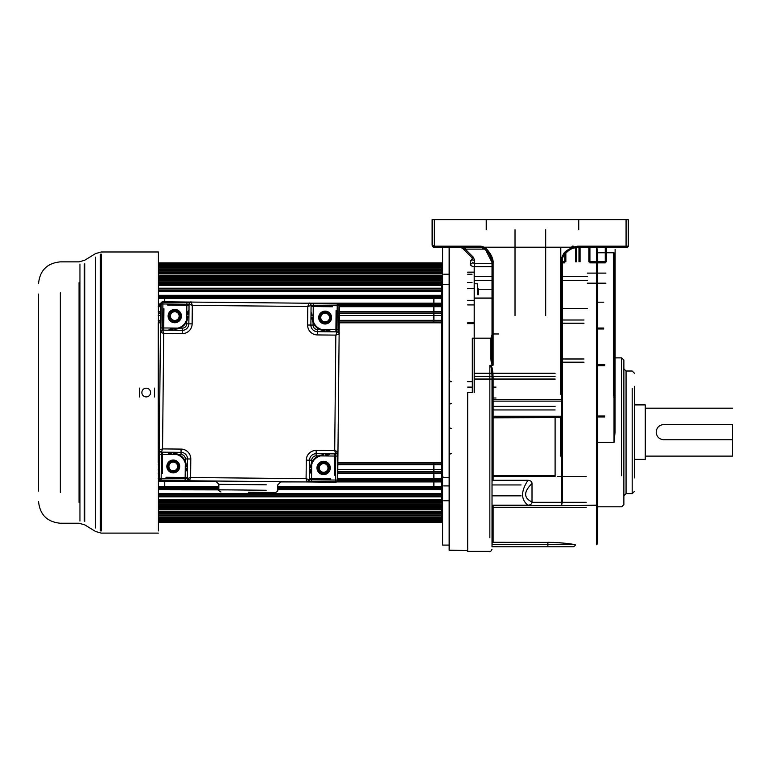 <?xml version="1.0" encoding="UTF-8"?>
<svg xmlns="http://www.w3.org/2000/svg" width="771" height="771" viewBox="0 0 771 771"><rect width="100%" height="100%" fill="white"/><g stroke="black" fill="none" stroke-linecap="round" stroke-linejoin="round"><path stroke-width="1.16" d="M663.802 439.769C659.205 439.345 656.661 436.8 656.179 432.145C656.593 427.558 659.138 425.014 663.802 424.513L732.45 424.513L732.45 456.114L732.45 439.769L663.802 439.769M732.45 408.177L645.279 408.177L645.279 459.381L645.279 404.9L634.379 404.9M472.45 258.96L470.271 261.003L470.271 264.087C470.493 265.619 471.948 266.477 474.628 266.66L492.023 266.66M492.023 334.768L490.934 338.18L472.315 338.18L472.315 392.545L467.669 392.545L467.669 551.332L467.669 392.545M621.677 475.726L621.677 357.879L615.113 357.879L615.113 272.462M615.113 249.38L615.113 279.825L615.113 249.38M597.592 442.438L614.024 442.438L615.036 432.338L615.113 250.903M615.113 247.269L627.16 247.269L626.071 247.269L626.071 246.18L628.249 246.18A1.089 1.089 -25.1 0 1 627.16 247.269M449.146 545.097L442.612 545.097L442.612 247.269L433.398 247.077M433.659 247.183L432.29 245.939M626.071 219.668L626.071 246.18L577.797 246.18L572.872 247.202L484.236 247.202L481.123 246.18L434.295 246.18L432.117 245.091L432.117 219.668L628.249 219.668L628.249 246.18M489.845 537.753L489.845 365.483L492.64 365.309C491.705 364.779 491.137 362.659 490.934 358.958L492.023 358.727L492.023 338.064L490.934 338.18M492.64 365.309L493.112 365.146C492.428 364.77 492.071 362.63 492.023 358.727L492.023 262.525L493.112 262.68C493.825 260.155 489.518 250.411 484.217 247.337L572.872 247.337C567.996 249.534 564.921 251.606 563.659 253.563L561.452 258.324L561.452 399.58L562.551 399.426L562.551 258.169C564.189 253.466 567.764 250.151 573.248 248.223L572.872 247.202M486.183 248.513C490.79 253.543 493.103 258.16 493.112 262.381L493.112 334.219M492.023 338.064L492.023 262.525L490.838 257.369M473.355 257.244L465.241 249.129L459.747 247.269A4.356 4.356 0 0 1 462.831 248.551L471.813 257.533A2.178 0.964 135 0 0 473.355 257.244L474.628 260.328A2.178 1.253 180 0 1 472.45 259.075L472.45 259.201A2.178 1.802 0 0 1 470.271 261.003M492.023 263.682L474.628 263.682L472.45 262.323A2.178 1.764 180 0 1 470.271 264.087M472.45 259.075L472.45 259.075A2.178 1.253 180 0 1 472.45 259.066L471.813 257.533M486.231 229.748L486.231 219.668M578.742 219.668L578.742 229.748M545.685 315.561L545.685 247.269L549.309 247.202M515.018 315.561L515.018 247.269L511.395 247.202M577.739 247.269L626.071 247.269M561.895 258.083L561.895 393.499L560.787 393.499L560.787 247.269L571.783 247.269M573.961 247.269L574.993 247.269M577.585 247.269L573.248 248.223L577.797 247.269L577.797 246.18M562.551 258.025L562.551 393.595M560.353 393.441L560.353 247.269M560.353 455.256L560.353 416.244M562.551 456.451L561.895 455.092L560.787 455.092M562.551 417.246L561.452 417.535L561.452 416.244A1.089 0.925 0 0 0 562.551 415.328L562.551 501.468L561.452 505.68L597.592 505.188L597.592 543.671L597.592 505.169A0.655 0.52 0 0 0 596.937 504.658M562.551 410.027L562.551 455.536L560.787 455.372L560.787 416.244M562.551 415.328L562.551 399.426M493.112 505.68L561.452 505.68L561.452 417.535L492.023 417.815L492.023 507.588L493.112 505.68L493.112 542.283L553.482 542.389M492.023 505.217L527.971 505.217C530.689 504.938 532.029 503.858 532.009 501.998C523.528 497.96 523.528 491.792 532.009 483.504L532.009 501.998M532.009 483.504C532.029 481.644 530.679 480.574 527.971 480.285L493.112 480.285L493.112 416.244L561.452 416.244L561.452 399.58L493.112 399.58L493.112 401.122A1.089 0.925 0 0 0 492.023 402.048L492.023 417.815M574.27 544.596L575.243 544.76L574.27 544.596C569.914 543.507 561.105 542.736 547.873 542.283L547.873 544.586L574.27 544.586M559.486 542.726L564.632 543.218M489.845 365.483C491.484 366.977 491.782 368.663 492.023 377.241L492.023 546.764L573.065 546.774L547.873 546.774L547.873 544.586L492.023 544.586L492.023 537.753L492.023 544.586L492.023 543.391L493.112 542.283M490.423 365.309C491.965 365.83 492.862 369.762 493.112 377.086L492.023 377.241L492.023 402.048M489.681 254.95L488.901 253.64M488.592 253.167L483.677 248.127L481.123 247.269L483.918 247.799M481.364 247.279L473.115 247.269M485.499 249.515L483.677 248.127L484.236 247.202L483.677 248.127L485.489 249.515L492.023 262.525C492.929 263.431 489.98 252.83 485.797 249.794L481.123 247.269L481.123 246.18M485.055 249.129L465.241 249.129L465.241 247.269L464.181 247.269M482.395 247.269L464.952 247.269M463.217 247.269L462.658 247.269M434.189 247.269L481.123 247.269M462.176 247.269L462.928 247.269M463.4 247.269L460.422 247.269M465.241 247.269L466.58 247.269M466.783 247.269L468.411 247.269M460.046 247.269L446.968 247.269L460.046 247.269M434.295 247.269L432.117 245.091C432.849 246.961 433.572 247.684 434.295 247.269L434.295 219.668M577.797 247.269L573.248 248.223A1.089 1.089 0 0 0 573.913 246.865A1.089 1.089 0 0 0 572.496 246.171A1.089 1.089 0 0 0 571.831 247.53A1.089 1.089 0 0 0 573.248 248.223C571.215 248.32 567.928 250.797 563.389 255.644L562.551 258.169L561.452 258.324M492.023 481.22L493.112 480.285M527.971 505.217C520.81 499.55 520.81 491.233 527.971 480.285M597.592 505.188L597.592 250.112L596.503 247.269L596.503 544.76L597.592 543.671M597.592 250.112L597.592 252.753L614.024 252.753L615.113 257.215M596.937 442.438A0.655 0.655 0 0 0 597.592 441.793A0.655 0.655 0 0 1 596.937 442.438L596.494 442.438M596.494 431.49L596.937 431.49A0.655 0.655 0 0 1 597.592 432.145A0.655 0.655 0 0 0 596.937 431.49M615.113 397.431L614.67 396.178L613.793 396.178M613.359 395.359L613.359 252.753M597.592 506.807L621.677 506.807L623.874 504.62L623.874 360.067L621.677 357.879L621.677 388.555M623.874 431.509L623.874 495.859L626.062 493.671L626.062 475.726M623.874 388.555L623.874 368.827L626.062 371.015L626.062 493.671L632.191 493.671L632.191 388.555M634.379 477.904L634.379 386.377M562.551 308.564L587.29 308.564M586.201 476.526L557.279 476.526M474.204 266.65L474.204 392.545L474.204 266.65M477.48 294.695L477.48 283.795L477.48 294.695M478.569 294.695L478.569 289.25L478.569 294.695M587.29 276.616L562.551 276.616M492.023 276.616L474.204 276.616M587.29 273.107L605.919 273.107M605.919 283.169L587.29 283.169M597.592 302.193L603.741 302.193M474.204 298.184L492.023 298.184M474.204 373.299L555.101 373.299M555.101 416.244L555.101 475.63L492.023 475.63M580.071 247.269L580.071 261.793L580.071 247.269M588.832 261.793L588.832 247.269M606.353 261.793L606.353 247.269M467.669 272.163L473.558 272.163M449.146 247.269L449.146 550.205L467.669 550.523M441.523 267.026L442.612 267.026M441.523 518.073L442.612 518.073M158.412 278.389L441.523 278.389L441.523 513.274L441.523 506.701L158.412 506.701M433.89 289.992L433.89 291.12M433.89 296.989L433.89 322.808M433.89 462.282L433.89 488.101M433.89 493.98L433.89 495.098M474.204 322.789L467.669 322.789M474.204 304.921L467.669 304.921M474.204 300.314L467.669 300.314M449.146 284.345L443.701 284.345M472.025 274.206L467.669 274.206M449.146 274.206L443.701 274.206M472.025 282.485L467.669 282.485M158.412 296.989L441.523 296.989L441.523 288.749L158.412 288.749M158.412 289.992L441.523 289.992L441.523 282.687L158.412 282.687M158.412 283.776L441.523 283.776L441.523 277.473L158.412 277.473M158.412 273.657L441.523 273.657L441.523 273.127L158.412 273.127M158.412 271.826L441.523 271.826L441.523 263.094L158.412 263.094M158.412 521.996L441.523 521.996L441.523 513.274L158.412 513.274M158.412 511.973L441.523 511.973L441.523 511.443L158.412 511.443M158.412 507.626L441.523 507.626L441.523 501.314L158.412 501.314M158.412 502.403L441.523 502.403L441.523 495.098L158.412 495.098M158.412 496.351L441.523 496.351L441.523 488.101L277.666 488.101M277.656 489.508L441.523 489.508L441.523 487.002L277.685 487.002M277.685 486.54L441.523 486.54L441.523 480.381L337.659 480.381M441.523 481.923L336.609 481.923L441.523 481.923L441.523 479.61L337.688 479.61M337.698 478.396L441.523 478.396L441.523 471.987L337.765 471.987M337.746 473.654L441.523 473.654L441.523 471.553L337.765 471.553M337.785 469.597L441.523 469.597L441.523 462.995L337.852 462.995M337.833 464.778L441.523 464.778L441.523 462.899L337.852 462.899M337.862 462.282L441.523 462.282L441.523 322.808L339.24 322.808M339.25 322.191L441.523 322.191L441.523 320.322L339.269 320.322M339.25 322.105L441.523 322.105L441.523 315.503L339.317 315.503M339.336 313.537L441.523 313.537L441.523 311.436L339.356 311.436M339.336 313.103L441.523 313.103L441.523 306.694L339.404 306.694M339.394 305.489L441.523 305.489L441.523 298.55L158.412 298.55M339.173 304.718L441.523 304.718L441.523 303.176L301.509 303.176L441.523 303.176M158.412 298.098L441.523 298.098L441.523 295.592L158.412 295.592M158.412 291.12L441.523 291.12M441.523 295.322L158.412 295.322M441.523 296.69L158.412 296.69M158.412 291.419L441.523 291.419M441.523 288.209L158.412 288.209M441.523 284.46L158.412 284.46L441.523 284.432M441.523 290.175L158.412 290.175M158.412 285.521L441.523 285.521M441.523 281.887L158.412 281.887M441.523 278.62L158.412 278.62M158.412 280.432L441.523 280.432M441.523 276.413L158.412 276.413M441.523 279.507L158.412 279.507M158.412 276.201L441.523 276.201M441.523 273.869L158.412 273.869M441.523 269.59L158.412 269.59M441.523 275.449L158.412 275.449M158.412 272.847L441.523 272.847M441.523 269.686L158.412 269.686M441.523 270.255L158.412 270.255M441.523 268.154L158.412 268.154M441.523 266.458L158.412 266.458M441.523 267.19L158.412 267.19M441.523 267.566L158.412 267.566M441.523 265.426L158.412 265.426M441.523 264.289L158.412 264.289M441.523 265.648L158.412 265.648M441.523 265.831L158.412 265.831M441.523 263.663L158.412 263.663M441.523 262.882L158.412 262.882M441.523 522.208L158.412 522.208M441.523 521.427L158.412 521.427M441.523 519.259L158.412 519.259M441.523 519.452L158.412 519.452M441.523 520.81L158.412 520.81M441.523 519.673L158.412 519.673M441.523 517.524L158.412 517.524M441.523 517.9L158.412 517.9M441.523 518.632L158.412 518.632M441.523 516.946L158.412 516.946M441.523 514.835L158.412 514.835M441.523 515.404L158.412 515.404M441.523 512.243L158.412 512.243M158.412 509.641L441.523 509.641M441.523 515.51L158.412 515.51M441.523 511.221L158.412 511.221M441.523 508.899L158.412 508.899M158.412 505.583L441.523 505.583M441.523 508.677L158.412 508.677M441.523 504.658L158.412 504.658M158.412 500.668L441.523 500.668M441.523 506.47L158.412 506.47M441.523 503.203L158.412 503.203M441.523 499.579L158.412 499.579M158.412 494.924L441.523 494.924M441.523 500.639L158.412 500.639M441.523 496.881L158.412 496.881M441.523 493.671L158.412 493.671M158.412 488.4L218.829 488.4M277.666 488.4L441.523 488.4M441.523 493.98L158.412 493.98M441.523 489.768L277.656 489.768M230.25 489.893L158.412 489.768M218.829 488.101L158.412 488.101M218.81 489.508L158.412 489.508M218.839 487.002L158.412 487.002M158.412 481.152L216.468 481.152M337.38 481.152L441.523 481.152M218.839 486.54L158.412 486.54M305.306 481.923L279.738 481.923L305.306 481.923M160.474 480.381L158.412 480.381M159.414 479.61L158.412 479.61M158.412 473.221L159.038 473.221M337.746 473.221L441.523 473.221M158.99 478.396L158.209 478.396M441.523 473.384L337.746 473.384M159.038 473.384L158.209 473.384M159.057 471.987L158.412 471.987M159.038 473.654L158.412 473.654M159.057 471.553L158.412 471.553M158.412 464.682L159.125 464.682M337.833 464.682L441.523 464.682M159.077 469.597L158.209 469.597M441.523 464.238L337.843 464.238M159.134 464.238L158.209 464.238M159.144 462.995L158.412 462.995M159.125 464.778L158.412 464.778M159.144 462.899L158.412 462.899M159.154 462.282L158.209 462.282L158.209 322.808L160.532 322.808M158.412 322.191L160.541 322.191M160.561 320.322L158.412 320.322M160.541 322.105L158.412 322.105M441.523 320.852L339.259 320.852M160.551 320.852L158.209 320.852M160.599 315.503L158.209 315.503M441.523 320.408L339.259 320.408M160.551 320.408L158.412 320.408M158.412 313.537L160.619 313.537M160.647 311.436L158.412 311.436M160.628 313.103L158.412 313.103M441.523 311.706L339.346 311.706M160.638 311.706L158.209 311.706M160.696 306.694L158.209 306.694M441.523 311.87L339.346 311.87M160.638 311.87L158.412 311.87M158.412 305.489L160.705 305.489M160.715 304.718L158.412 304.718M441.523 303.947L338.508 303.947M266.294 481.538L335.481 482.222L335.501 480.044L337.679 480.063L339.413 305.73L337.679 480.063A2.178 2.178 0 0 1 335.481 482.222A2.178 2.178 0 0 0 337.679 480.063L339.413 305.73A2.178 2.178 0 0 0 337.255 303.523L162.922 301.798A2.178 2.178 0 0 0 160.715 303.957L158.412 303.947M154.489 396.969L154.489 388.121M139.59 388.121L139.59 396.969M141.874 392.545A4.356 4.356 0 0 0 146.23 396.901A4.356 4.356 0 0 0 150.586 392.545A4.356 4.356 0 0 0 146.23 388.189A4.356 4.356 0 0 0 141.874 392.545M164.753 495.098L164.753 493.98M164.753 488.101L164.753 480.526M164.753 301.818L164.753 296.989M164.753 291.12L164.753 289.992M38.55 294.05L38.55 491.117M38.55 470.599L38.55 466.214M38.55 459.314L38.55 453.637M38.55 453.705L38.55 436.955M38.55 427.211L38.55 417.024M38.55 406.886L38.55 399.021M38.55 386.078L38.55 357.889M38.55 348.135L38.55 340.204M38.55 331.385L38.55 325.776M38.55 318.876L38.55 314.501M38.55 378.204L38.55 368.066M158.412 530.93L158.412 251.982L158.412 530.93M100.336 530.93L100.336 254.16M84.318 264.039L84.318 521.061M79.953 521.061L79.953 264.039M339.124 334.055L335.848 335.115L336.975 331.858L317.363 331.665L336.975 331.858A2.178 2.178 0 0 1 338.517 332.523A2.178 2.178 83.7 0 1 338.671 332.706L339.124 334.055A2.178 2.178 0 0 0 336.975 331.858C339.086 333.024 339.809 333.756 339.124 334.045L339.173 329.699L317.382 329.487A4.356 4.356 0 0 1 313.065 325.083L313.257 305.47L337.226 305.711L337.255 303.523A2.178 2.178 90.6 0 1 339.413 305.73L337.226 305.711L336.975 331.858M160.484 327.926L162.662 327.954L162.642 330.065L160.435 332.291L160.715 303.957A2.178 2.178 0 0 1 162.922 301.798L337.255 303.523L162.922 301.798L162.642 330.133L182.255 330.325L162.642 330.133L163.693 333.409L162.556 448.905L181.079 449.088A9.811 9.811 0 0 1 190.784 458.996L190.601 477.519L306.097 478.656L306.28 460.133A9.811 9.811 0 0 1 316.187 450.428L334.701 450.611L337.968 451.729A2.178 2.178 0 0 1 335.761 453.888L334.701 450.611L335.848 335.115L317.324 334.932L317.363 331.665A6.534 6.534 0 0 1 310.886 325.16A6.534 6.534 0 0 0 317.363 331.665A6.534 6.534 0 0 1 310.886 325.063L311.079 305.451A2.178 2.178 -32.1 0 0 310.241 303.707A2.178 2.178 0 0 0 308.92 303.244L313.277 303.292L308.92 303.244L307.802 306.501L192.307 305.364L189.049 304.237L188.856 323.849L189.049 304.237A2.178 2.178 0 0 1 189.714 302.695A2.178 2.178 -6 0 1 189.897 302.54L191.247 302.078L192.307 305.364L192.124 323.887A9.811 9.811 0 0 1 182.216 333.592L163.693 333.409L160.435 332.291L159.269 449.965L162.556 448.905L161.428 452.163L181.04 452.355A6.534 6.534 0 0 1 187.517 458.957L187.324 478.569L190.601 477.519L189.483 480.776L307.157 481.942L306.097 478.656L309.354 479.784L309.547 460.171A6.534 6.534 0 0 1 316.149 453.695A6.534 6.534 0 0 0 309.547 460.171L309.354 479.784A2.178 2.178 0 0 1 308.689 481.326A2.178 2.178 174 0 1 308.506 481.49L307.157 481.942L335.481 482.222L230.336 481.181M337.92 456.095L335.742 456.066L335.761 453.888L337.65 452.837L335.761 453.888L316.149 453.695L335.761 453.888L337.303 453.271M335.761 453.888L337.968 451.739M310.886 325.16L310.886 325.063A6.534 6.534 0 0 0 310.886 325.111A6.534 6.534 0 0 1 310.886 325.063L311.079 305.451L307.802 306.501L307.619 325.025L313.065 325.083M185.117 480.728L185.146 478.55L187.324 478.569L187.517 458.957A6.534 6.534 0 0 0 181.04 452.355L161.428 452.163A2.178 2.178 0 0 1 159.886 451.498A2.178 2.178 -96.3 0 1 159.722 451.314L159.269 449.965L158.99 478.29A2.178 2.178 0 0 0 161.149 480.497L215.629 481.037L161.149 480.497A2.178 2.178 0 0 1 158.99 478.29L160.715 303.957L158.99 478.29L161.168 478.309L161.149 480.497A2.178 2.178 0 0 1 158.99 478.29A2.178 2.178 0 0 0 161.149 480.497L189.483 480.776L187.324 478.569A2.178 2.178 0 0 0 189.483 480.776M182.216 333.592L182.255 330.325A6.534 6.534 0 0 0 188.856 323.849A6.534 6.534 0 0 1 182.255 330.325L182.274 328.147A4.356 4.356 0 0 0 186.678 323.83L192.124 323.887M179.238 465.877A5.995 5.995 0 0 0 173.022 460.46A5.995 5.995 0 0 0 167.307 467.024A5.995 5.995 0 0 0 173.533 472.43A5.995 5.995 0 0 0 179.238 465.877M335.115 475.244L335.327 453.888L335.115 475.244M336.532 331.858L336.744 310.501L336.532 331.858M165.967 477.924L187.324 478.136L165.967 477.924M309.354 479.35L330.711 479.552L309.354 479.35M163.288 308.776L163.076 330.133L163.288 308.776M161.862 452.172L161.65 473.519L161.862 452.172M332.436 306.097L311.079 305.885L332.436 306.097M189.04 304.68L167.683 304.468L189.04 304.68M323.762 454.861A13.078 13.078 0 0 0 310.559 467.804A13.078 13.078 0 0 1 323.762 454.861A13.078 13.078 0 0 0 310.559 467.804M328.918 453.82L328.918 453.82A6.534 6.534 0 0 1 325.295 454.88M326.519 330.663A6.534 6.534 0 0 1 330.123 331.79L330.123 331.79M312.053 317.44A13.078 13.078 0 0 0 324.996 330.653A13.078 13.078 0 0 1 312.053 317.44A13.078 13.078 0 0 0 324.996 330.653M311.012 312.294L311.012 312.294A6.534 6.534 0 0 1 312.062 315.917M187.854 314.693A6.534 6.534 0 0 1 188.982 311.089L188.982 311.089M174.631 329.159A13.078 13.078 0 0 0 187.835 316.216A13.078 13.078 0 0 1 174.631 329.159A13.078 13.078 0 0 0 187.835 316.216M169.485 330.2L169.485 330.2A6.534 6.534 0 0 1 173.109 329.15M171.875 453.358A6.534 6.534 0 0 1 168.28 452.23L168.28 452.23M186.351 466.58A13.078 13.078 0 0 0 173.408 453.377A13.078 13.078 0 0 1 186.351 466.58A13.078 13.078 0 0 0 173.408 453.377M187.392 471.727L187.392 471.727A6.534 6.534 0 0 1 186.331 468.103M310.549 469.337A6.534 6.534 0 0 1 309.422 472.931L309.422 472.931M248.204 492.255L275.449 492.524L248.204 492.255M180.732 315.512A5.995 5.995 0 0 0 174.506 310.096A5.995 5.995 0 0 0 168.801 316.659A5.995 5.995 0 0 0 175.017 322.076A5.995 5.995 0 0 0 180.732 315.512A5.995 5.995 0 0 0 174.506 310.096A5.995 5.995 0 0 0 168.801 316.659A5.995 5.995 0 0 0 175.017 322.076A5.995 5.995 0 0 0 180.732 315.512M331.087 316.997A5.995 5.995 0 0 0 324.87 311.59A5.995 5.995 0 0 0 319.165 318.144A5.995 5.995 0 0 0 325.381 323.56A5.995 5.995 0 0 0 331.087 316.997A5.995 5.995 0 0 0 324.87 311.59A5.995 5.995 0 0 0 319.165 318.144A5.995 5.995 0 0 0 325.381 323.56A5.995 5.995 0 0 0 331.087 316.997M329.603 467.361A5.995 5.995 0 0 0 323.377 461.945A5.995 5.995 0 0 0 317.671 468.508A5.995 5.995 0 0 0 323.897 473.924A5.995 5.995 0 0 0 329.603 467.361A5.995 5.995 0 0 0 323.377 461.945A5.995 5.995 0 0 0 317.671 468.508A5.995 5.995 0 0 0 323.897 473.924A5.995 5.995 0 0 0 329.603 467.361M162.642 330.065L160.435 332.291L162.642 330.133A2.178 2.178 0 0 0 160.435 332.291M173.224 471.891A5.445 5.445 0 0 0 178.727 466.503A5.445 5.445 0 0 0 173.33 461A5.445 5.445 0 0 0 167.827 466.397A5.445 5.445 0 0 0 173.224 471.891M174.709 321.536A5.445 5.445 0 0 0 180.212 316.139A5.445 5.445 0 0 0 174.815 310.636A5.445 5.445 0 0 0 169.312 316.033A5.445 5.445 0 0 0 174.709 321.536M323.695 462.484A5.445 5.445 0 0 0 318.192 467.881A5.445 5.445 0 0 0 323.579 473.384A5.445 5.445 0 0 0 329.082 467.987A5.445 5.445 0 0 0 323.695 462.484M325.179 312.13A5.445 5.445 0 0 0 319.676 317.517A5.445 5.445 0 0 0 325.073 323.02A5.445 5.445 0 0 0 330.576 317.623A5.445 5.445 0 0 0 325.179 312.13M337.679 480.063A2.178 2.178 0 0 1 335.481 482.222A2.178 2.178 0 0 0 337.679 480.063M337.255 303.523A2.178 2.178 0 0 1 339.413 305.73A2.178 2.178 90.6 0 0 337.255 303.523L313.277 303.292L313.257 305.47L311.079 305.451A2.178 2.178 0 0 0 308.92 303.244C309.238 302.569 309.952 303.302 311.079 305.451M160.715 303.957A2.178 2.178 0 0 1 162.922 301.798A2.178 2.178 0 0 0 160.715 303.957L186.871 304.217L186.678 323.83M173.234 470.802A4.356 4.356 0 0 0 177.629 466.494A4.356 4.356 0 0 0 173.321 462.089A4.356 4.356 0 0 0 168.916 466.407A4.356 4.356 0 0 0 173.234 470.802A4.356 4.356 0 0 1 168.916 466.407A4.356 4.356 0 0 1 173.321 462.089A4.356 4.356 0 0 1 177.629 466.494A4.356 4.356 0 0 1 173.234 470.802M174.718 320.447A4.356 4.356 0 0 0 179.123 316.129A4.356 4.356 0 0 0 174.805 311.725A4.356 4.356 0 0 0 170.41 316.043A4.356 4.356 0 0 0 174.718 320.447A4.356 4.356 0 0 1 170.41 316.043A4.356 4.356 0 0 1 174.805 311.725A4.356 4.356 0 0 1 179.123 316.129A4.356 4.356 0 0 1 174.718 320.447M323.675 463.573A4.356 4.356 0 0 0 319.281 467.891A4.356 4.356 0 0 0 323.598 472.295A4.356 4.356 0 0 0 327.993 467.978A4.356 4.356 0 0 0 323.675 463.573A4.356 4.356 0 0 1 327.993 467.978A4.356 4.356 0 0 1 323.598 472.295A4.356 4.356 0 0 1 319.281 467.891A4.356 4.356 0 0 1 323.675 463.573M325.169 313.219A4.356 4.356 0 0 0 320.765 317.527A4.356 4.356 0 0 0 325.083 321.931A4.356 4.356 0 0 0 329.487 317.613A4.356 4.356 0 0 0 325.169 313.219A4.356 4.356 0 0 1 329.487 317.613A4.356 4.356 0 0 1 325.083 321.931A4.356 4.356 0 0 1 320.765 317.527A4.356 4.356 0 0 1 325.169 313.219M490.934 358.958L490.934 338.43M493.112 333.978L498.606 333.978M474.628 266.66L474.628 260.328M515.018 229.748L515.018 247.202M545.685 247.202L545.685 229.748M560.787 394.27L561.895 394.27M561.895 416.167L561.895 455.372M596.503 533.677L596.503 544.76M493.112 377.086L493.112 399.58L492.023 399.735M493.112 365.146L493.112 262.68M562.551 400.197A1.089 0.925 180 0 1 561.452 401.122L493.112 401.122L493.112 416.244A1.089 0.925 180 0 0 492.023 417.169M597.592 503.087A0.655 0.52 0 0 1 596.937 503.617M596.494 492.842L596.937 492.842A0.655 0.52 0 0 1 597.592 493.363M614.024 442.438L614.024 252.753M615.113 395.475L613.793 395.417L613.793 252.753M614.67 253.63L614.67 395.417M626.062 388.555L626.062 371.015L632.191 371.015L634.379 373.212M632.191 475.726L632.191 493.671L634.379 491.474M584.013 320.004L562.551 320.004M562.551 362.197L584.013 362.197M587.29 280.615L562.551 280.615M492.023 280.615L474.204 280.615L492.023 280.615M597.592 328.041L603.741 328.041M597.592 328.205L603.741 328.205M555.101 376.383L474.204 376.383M474.204 379.033L555.101 379.033M532 502.287L586.201 502.287M492.023 476.42L555.101 476.42L492.023 476.439M562.551 358.987L584.013 358.987M584.013 323.213L562.551 323.213M492.023 416.369L555.101 416.369M555.101 409.95L492.023 409.95M492.023 406.365L555.101 406.365M492.023 507.395L586.201 507.395M604.743 365.811L597.592 365.811M597.592 416.012L604.743 416.012M604.743 416.118L597.592 416.118M597.592 365.078L604.743 365.078M564.758 262.68L562.551 262.68M564.758 253.823L564.758 261.793L562.551 261.793M565.779 252.801L565.779 261.793M576.457 247.375L576.457 261.793M575.436 261.793L575.436 247.568M578.973 261.793L578.973 247.269M605.264 262.68L589.921 262.68M589.921 247.269L589.921 261.793L605.264 261.793L605.264 247.269M472.315 381.674L467.669 381.674L472.315 381.684M60.34 292.739L60.34 492.351M79.047 502.422L79.047 282.668M84.762 263.759L84.762 521.331M95.527 527.971L95.527 257.129M101.242 254.16L101.242 530.93M337.65 452.837A2.178 2.178 0 0 0 337.968 451.729M335.481 482.222L311.513 481.981L311.532 479.803L335.501 480.044L335.742 456.066L316.129 455.873A4.356 4.356 0 0 0 311.725 460.191L306.28 460.133M311.513 481.981L307.157 481.942A2.178 2.178 0 0 0 309.354 479.784L311.532 479.803L311.725 460.191M316.987 467.872A6.65 6.65 0 0 0 323.926 474.579A6.65 6.65 0 0 0 330.258 467.303A6.65 6.65 0 0 0 323.348 461.299A6.65 6.65 0 0 0 316.987 467.872M308.304 481.624L335.481 481.894A1.85 1.85 0 0 0 337.361 480.054L337.621 452.885M310.067 303.581L337.245 303.851A1.85 1.85 0 0 1 339.086 305.721L338.816 332.908M331.559 317.642A6.428 6.428 0 0 0 324.851 311.147A6.428 6.428 0 0 0 318.722 318.192A6.428 6.428 0 0 0 325.401 323.993A6.428 6.428 0 0 0 331.559 317.642M307.619 325.025A9.811 9.811 0 0 0 317.324 334.932M190.784 458.996L185.339 458.938A4.356 4.356 0 0 0 181.021 454.533L181.079 449.088M316.187 450.428L316.129 455.873M188.336 480.439L161.149 480.169A1.85 1.85 0 0 1 159.318 478.299L159.587 451.112M190.1 302.396L162.912 302.126A1.85 1.85 0 0 0 161.043 303.967L160.773 331.144M309.354 479.784L307.157 481.942M191.237 302.078L186.89 302.039L186.871 304.217L189.049 304.237C190.215 302.116 190.948 301.403 191.237 302.078A2.178 2.178 0 0 0 189.049 304.237M162.662 327.954L182.274 328.147M181.407 316.149A6.65 6.65 0 0 0 174.477 309.441A6.65 6.65 0 0 0 168.145 316.727A6.65 6.65 0 0 0 175.046 322.721A6.65 6.65 0 0 0 181.407 316.149M161.428 452.163C159.308 450.996 158.595 450.264 159.269 449.975A2.178 2.178 0 0 0 161.428 452.163L161.409 454.341L181.021 454.533M181.04 452.355A6.534 6.534 0 0 1 187.517 458.957M159.269 449.975L159.231 454.321L161.409 454.341L161.168 478.309L185.146 478.55L185.339 458.938M179.701 466.513A6.428 6.428 0 0 0 173.003 460.027A6.428 6.428 0 0 0 166.873 467.062A6.428 6.428 0 0 0 173.552 472.874A6.428 6.428 0 0 0 179.701 466.513M167.683 305.114L189.04 305.326M311.07 306.54L332.426 306.752M162.305 473.529L162.517 452.172M163.731 330.142L163.944 308.785M330.72 478.907L309.364 478.695M187.334 477.48L165.977 477.268M336.089 310.491L335.886 331.848M334.672 453.878L334.46 475.235M311.205 469.337A7.19 7.19 0 0 1 309.412 474.011M185.695 466.571A12.423 12.423 0 0 0 173.398 454.023M171.875 454.013A7.19 7.19 0 0 1 167.191 452.22M168.406 330.19A7.19 7.19 0 0 1 173.118 328.494M174.641 328.504A12.423 12.423 0 0 0 187.189 316.206M187.199 314.684A7.19 7.19 0 0 1 188.991 310.009M312.708 317.45A12.423 12.423 0 0 0 325.005 329.998M326.528 330.007A7.19 7.19 0 0 1 331.202 331.8M329.998 453.83A7.19 7.19 0 0 1 325.285 455.526M323.762 455.516A12.423 12.423 0 0 0 311.214 467.814M266.207 490.25L248.233 490.077L266.207 490.25M266.265 484.805L218.868 484.333L218.81 489.778L247.597 490.067M215.629 481.037L218.868 484.333L230.307 484.448M317.382 329.487L317.363 331.665M188.172 480.323L161.158 480.054A1.744 1.744 0 0 1 159.424 478.299L159.693 451.276M189.936 302.502L162.912 302.242A1.744 1.744 0 0 0 161.158 303.967L160.888 330.981M338.71 332.744L338.97 305.721A1.744 1.744 0 0 0 337.245 303.967L310.221 303.697M308.467 481.518L335.491 481.779A1.744 1.744 0 0 0 337.245 480.054L337.515 453.049M645.279 456.114L732.45 456.114M634.379 459.381L645.279 459.381M432.309 245.978L432.888 246.759M492.023 549.154C491.098 551.159 490.375 551.891 489.845 551.332L467.669 551.332M560.787 456.181L562.551 456.827M575.243 544.76C576.033 545.097 573.46 546.996 573.065 546.774M597.592 493.623L596.494 492.968M596.494 326.364L597.592 325.709M613.793 397.306L615.113 397.74M521.061 484.949L492.023 484.949M521.061 495.849L492.023 495.849M477.48 283.795L474.204 283.795M492.023 289.25L478.569 289.25L477.48 288.161M496.004 398L492.023 398M496.004 387.1L492.023 387.1M603.741 328.986L597.592 328.986M492.023 298.03L474.204 298.03M555.101 379.197L474.204 379.197M555.101 476.102L492.023 476.102M597.592 416.957L604.743 416.957M604.743 364.567L597.592 364.567M562.551 262.882L564.758 262.882M565.847 261.793L565.847 252.734M589.921 262.882L605.264 262.882M467.669 381.655L472.315 381.655M467.669 323.637L474.204 323.637M451.324 403.445C450.823 402.876 450.1 403.599 449.146 405.623M451.324 381.655C450.823 382.223 450.1 381.491 449.146 379.467M449.483 370.292L449.146 369.116M451.324 453.608C450.794 453.059 450.071 453.782 449.146 455.786M451.324 428.551C450.794 429.1 450.071 428.377 449.146 426.373M467.669 288.701L474.204 288.701M449.146 500.755L443.701 500.755M449.146 477.625L443.701 477.625L442.612 476.536M449.146 485.913L443.701 485.913M467.669 387.1L472.315 387.1M158.412 533.108L101.242 533.108L95.527 531.489L84.762 524.858L79.047 523.239L60.34 523.239C47.108 521.948 39.841 514.681 38.55 501.449M158.412 251.982L101.242 251.982L95.527 253.601L84.762 260.241L79.047 261.861L60.34 261.861C47.108 263.152 39.841 270.409 38.55 283.651M187.324 478.569L188.779 480.651M281.001 481.682L277.705 484.92L277.647 490.366C278.196 490.896 277.464 491.619 275.449 492.524M218.81 489.778C218.241 490.289 218.964 491.021 220.969 491.985M162.642 330.133L160.561 331.588"/></g></svg>

